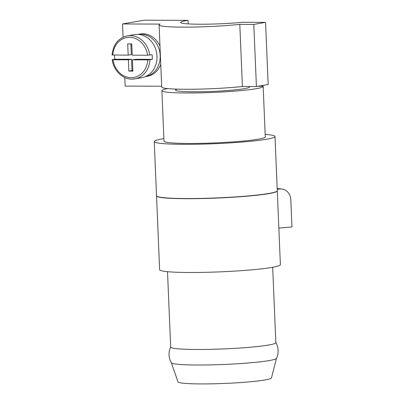 <?xml version="1.0" encoding="UTF-8"?>
<svg xmlns="http://www.w3.org/2000/svg" width="404" height="404" viewBox="0 0 404 404"><rect width="100%" height="100%" fill="white"/><g stroke="black" fill="none" stroke-linecap="round" stroke-linejoin="round"><path stroke-width="0.61" d="M272.685 267.276L275.846 342.658A52.631 4.065 177.6 0 1 268.695 345.016A52.631 4.065 177.6 0 1 196.788 349.48A52.631 4.065 177.6 0 1 170.67 347.066L167.514 271.685M275.796 342.491C277.21 344.91 277.987 347.526 278.119 350.344C278.225 353.162 277.669 355.833 276.457 358.363A52.631 4.065 177.6 0 1 269.347 360.55A52.631 4.065 177.6 0 1 197.44 365.014A52.631 4.065 177.6 0 1 171.377 362.767C169.958 360.348 169.18 357.732 169.049 354.914C168.943 352.096 169.498 349.425 170.71 346.895M276.477 358.323L271.458 377.937A46.783 3.611 177.6 0 1 265.115 379.952A46.783 3.611 177.6 0 1 213.135 383.8A46.783 3.611 177.6 0 1 177.997 381.856L171.352 362.731M277.275 190.789A60.428 4.666 177.6 0 1 277.285 190.865A60.428 4.666 177.6 0 1 269.079 193.577A60.428 4.666 177.6 0 1 201.263 198.561A60.428 4.666 177.6 0 1 156.535 195.93A60.428 4.666 177.6 0 1 156.54 195.849M277.285 190.865L280.381 264.655A60.428 4.666 177.6 0 1 272.175 267.367A60.428 4.666 177.6 0 1 204.358 272.352A60.428 4.666 177.6 0 1 159.625 269.721L156.535 195.93M265.165 134.365A60.428 4.666 177.6 0 1 275.008 136.496A60.428 4.666 177.6 0 1 266.802 139.203A60.428 4.666 177.6 0 1 198.985 144.188A60.428 4.666 177.6 0 1 154.252 141.557A60.428 4.666 177.6 0 1 162.464 138.85A60.428 4.666 177.6 0 1 163.888 138.607M275.008 136.496L277.28 190.713A60.428 4.666 177.6 0 1 269.074 193.42A60.428 4.666 177.6 0 1 201.258 198.404A60.428 4.666 177.6 0 1 156.525 195.773L154.252 141.557M248.96 86.522A37.037 2.858 177.6 0 1 249.521 86.986A37.037 2.858 177.6 0 1 244.491 88.648A37.037 2.858 177.6 0 1 202.924 91.703A37.037 2.858 177.6 0 1 175.508 90.092A37.037 2.858 177.6 0 1 177.26 89.138M263.075 85.385L263.11 86.269A50.682 3.914 177.6 0 1 263.156 86.416A50.682 3.914 177.6 0 1 256.272 88.688A50.682 3.914 177.6 0 1 199.394 92.87A50.682 3.914 177.6 0 1 161.878 90.663A50.682 3.914 177.6 0 1 167.68 88.587M263.156 86.416L265.271 136.906A50.682 3.914 177.6 0 1 258.388 139.173A50.682 3.914 177.6 0 1 201.51 143.354A50.682 3.914 177.6 0 1 163.994 141.148L161.878 90.663M112.246 54.964L128.184 55.156L127.715 43.895L131.749 43.91L132.224 55.171L147.591 55.227L152.081 54.681A21.831 18.771 80.1 0 1 152.288 57.015A21.831 18.771 80.1 0 1 152.278 59.343L147.783 59.883L132.421 59.832L135.557 59.287L152.278 59.343M132.421 59.832L132.891 71.094L128.851 71.084L128.381 59.817L113.014 59.767L112.443 59.625L114.797 59.216A21.831 18.771 80.1 0 1 114.59 56.883A21.831 18.771 80.1 0 1 114.579 55.111M149.727 55.09A21.831 18.771 80.1 0 0 130.174 35.608A21.831 18.771 80.1 0 0 127.336 35.85L134.391 34.618A21.831 18.771 80.1 0 1 156.994 56.191A21.831 18.771 80.1 0 1 141.895 77.634L134.84 78.866A21.831 18.771 80.1 0 1 131.997 79.108M137.941 34.396A21.442 18.438 80.1 0 1 137.991 34.385A21.442 18.438 80.1 0 1 160.186 55.575A21.442 18.438 80.1 0 1 145.359 76.634A21.442 18.438 80.1 0 1 145.309 76.644M160.752 64.367A21.442 18.438 80.1 0 1 147.319 76.295L145.359 76.634M277.22 189.259L280.189 189.001A11.696 10.14 -84.7 0 1 281.77 189.006A11.696 10.14 -84.7 0 1 287.507 191.799A11.696 10.14 -84.7 0 1 290.824 199.783L291.961 226.967L278.846 228.093M128.184 55.156L131.32 54.611L130.871 43.905M149.924 59.752A21.831 18.771 80.1 0 1 134.84 78.866L131.926 79.113C122.553 79.325 113.494 70.453 112.231 59.696L112.443 59.625M128.381 59.817L131.517 59.272L131.987 70.533L132.866 70.538M114.797 59.216L131.517 59.272M128.851 71.084L131.987 70.533M137.991 34.385L139.951 34.047A21.442 18.438 80.1 0 1 159.984 46.086M122.528 23.962L144.102 20.2L188.022 20.351A38.986 3.01 -2.4 0 0 180.598 22.437A38.986 3.01 -2.4 0 0 201.985 24.225A38.986 3.01 -2.4 0 0 242.557 22.281L265.564 22.356L268.165 84.497L256.404 86.547L242.41 86.501A48.733 3.762 -2.4 0 1 190.314 89.264A48.733 3.762 -2.4 0 1 161.701 87.037L159.095 24.896A48.733 3.762 177.6 0 1 160.085 24.089L122.528 23.962L123.084 37.198M188.022 20.351L188.173 23.897M124.775 77.528L125.134 86.103L161.666 86.224M265.564 22.356L253.798 24.412L239.804 24.361L242.41 86.501M239.804 24.361A48.733 3.762 177.6 0 1 187.708 27.129A48.733 3.762 177.6 0 1 159.095 24.896M253.798 24.412L256.404 86.547M263.11 86.269L258.1 86.254M112.817 55.106A20.276 17.433 80.1 0 1 129.457 37.299A20.276 17.433 80.1 0 1 147.591 55.227M147.783 59.883A20.276 17.433 80.1 0 1 131.148 77.689A20.276 17.433 80.1 0 1 113.014 59.767M277.2 188.724L280.189 189.001M281.77 189.006L277.189 188.577M127.336 35.85C118.281 38.072 113.181 44.465 112.039 55.035"/></g></svg>
